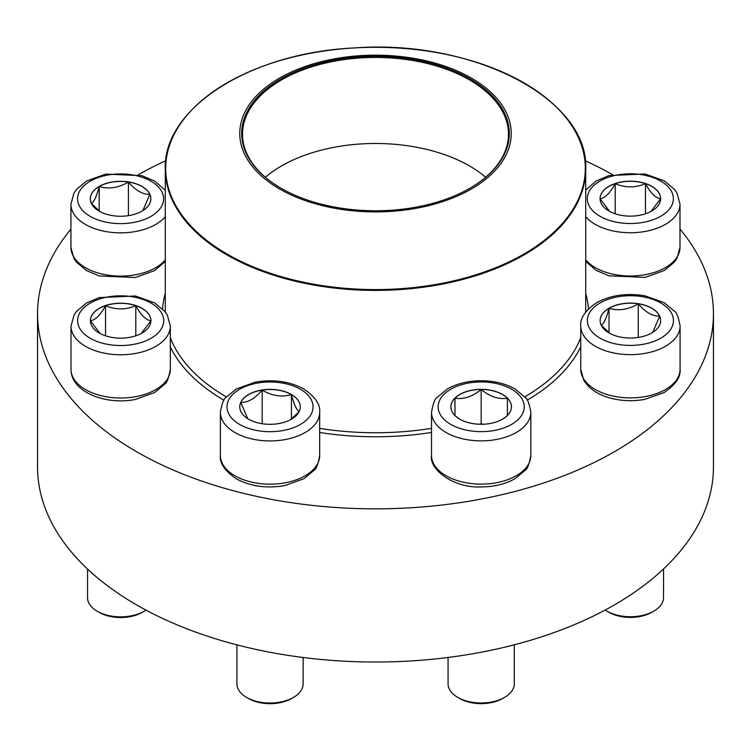 <?xml version="1.0" encoding="UTF-8"?>
<svg xmlns="http://www.w3.org/2000/svg" width="751" height="751" viewBox="0 0 751 751"><rect width="100%" height="100%" fill="white"/><g stroke="black" fill="none" stroke-linecap="round" stroke-linejoin="round"><path stroke-width="1.13" d="M99.179 186.426A30.265 17.47 180 0 1 132.157 182.634A30.265 17.47 180 0 1 150.848 198.78A30.265 17.47 180 0 1 120.582 216.25A30.265 17.47 180 0 1 90.317 198.78A30.265 17.47 180 0 1 99.179 186.426M150.848 198.837A30.265 17.47 0 0 0 149.815 194.368L142.887 210.59M100.024 211.604L91.472 203.549M91.35 203.418C93.941 202.141 96.55 196.509 99.179 186.539A30.265 17.47 0 0 0 90.317 198.837M128.412 182.014A30.265 17.47 0 0 0 99.179 186.539C108.857 189.355 118.602 187.844 128.412 182.014C135.546 190.435 142.681 194.556 149.815 194.368A30.265 17.47 0 0 0 128.412 182.014L128.412 215.659M99.179 186.539L99.179 210.984M90.402 320.686A30.265 17.47 180 0 1 120.667 303.207A30.265 17.47 180 0 1 150.923 320.686A30.265 17.47 180 0 1 120.667 338.157A30.265 17.47 180 0 1 90.402 320.686M170.327 369.342L170.327 326.094A49.66 28.669 180 0 1 120.667 354.763A49.66 28.669 180 0 1 71.007 326.094L71.007 369.342A49.66 28.669 0 0 0 120.667 398.011A49.66 28.669 0 0 0 170.327 369.342C168.703 378.185 166.844 383.094 164.76 384.08L154.575 392.548L135.443 399.429C106.079 405.446 70.847 392.144 71.007 369.342M87.557 569.051L87.557 597.749A33.11 19.113 0 0 0 97.254 611.258A33.11 19.113 0 0 0 144.07 611.258A33.11 19.113 0 0 0 145.929 610.094M144.07 611.258L142.127 612.384A30.35 17.517 180 0 1 99.207 612.384L97.254 611.258M150.923 320.743A30.265 17.47 0 0 0 135.8 305.666C140.803 314.988 145.854 320.029 150.923 320.799L141.291 333.463M100.024 333.463L90.43 320.837M90.402 320.799C95.415 320.095 100.456 315.054 105.534 305.666A30.265 17.47 0 0 0 90.402 320.743M135.8 305.666A30.265 17.47 0 0 0 105.534 305.666C115.626 309.966 125.708 309.966 135.8 305.666L135.8 335.819M105.534 305.666L105.534 335.819M248.628 419.208A30.265 17.47 180 0 1 239.766 406.845A30.265 17.47 180 0 1 270.031 389.375A30.265 17.47 180 0 1 300.287 406.845A30.265 17.47 180 0 1 281.606 422.991A30.265 17.47 180 0 1 248.628 419.208M236.922 644.865L236.922 683.908A33.11 19.113 0 0 0 246.619 697.426A33.11 19.113 0 0 0 293.434 697.426A33.11 19.113 0 0 0 303.132 683.908L303.132 657.491M246.619 697.426L248.572 698.552L246.619 697.426M293.434 697.426L291.482 698.552A30.35 17.517 180 0 1 248.572 698.552M300.287 406.901A30.265 17.47 0 0 0 291.426 394.604A30.265 17.47 0 0 0 262.193 390.088C271.871 395.899 281.616 397.401 291.426 394.604C294.017 404.507 296.626 410.13 299.255 411.482M299.142 411.623L290.581 419.668M247.717 418.654L240.799 402.442A30.265 17.47 0 0 0 239.766 406.901M262.193 390.088A30.265 17.47 0 0 0 240.799 402.442C247.933 402.62 255.068 398.509 262.193 390.088L262.193 423.724M291.426 394.604L291.426 419.058M427.394 61.122A135.734 78.367 180 0 1 458.166 195.682A135.734 78.367 180 0 1 240.94 143.788A135.734 78.367 180 0 1 427.394 61.122M426.652 62.145A133.8 77.25 180 0 1 470.117 188.154A133.8 77.25 180 0 1 280.883 188.154A133.8 77.25 180 0 1 264.239 90.627A133.8 77.25 180 0 1 426.652 62.145M281.184 188.323A132.974 76.771 180 0 1 242.526 134.204A132.974 76.771 180 0 1 426.333 63.272A132.974 76.771 180 0 1 508.474 134.204A132.974 76.771 180 0 1 469.816 188.323M70.923 229.186A337.95 195.11 0 0 0 37.55 313.73L37.55 466.906A337.95 195.11 0 0 0 309.637 658.28A337.95 195.11 0 0 0 687.775 541.499A337.95 195.11 0 0 0 713.45 466.906L713.45 313.73A337.95 195.11 0 0 0 679.993 229.093M37.55 313.73A337.95 195.11 0 0 0 309.637 505.104A337.95 195.11 0 0 0 687.775 388.333A337.95 195.11 0 0 0 713.45 313.73M612.487 174.636A337.95 195.11 0 0 0 585.236 160.742M165.764 160.742A337.95 195.11 0 0 0 138.344 174.73M481.175 424.277A30.265 17.47 180 0 1 450.91 406.798A30.265 17.47 180 0 1 481.175 389.328A30.265 17.47 180 0 1 511.44 406.798A30.265 17.47 180 0 1 481.175 424.277M448.065 657.472L448.065 683.861A33.11 19.113 0 0 0 457.763 697.379A33.11 19.113 0 0 0 481.175 702.974A33.11 19.113 0 0 0 504.588 697.379A33.11 19.113 0 0 0 514.275 683.861L514.275 644.809M504.588 697.379L502.635 698.505A30.35 17.517 180 0 1 481.175 703.64A30.35 17.517 180 0 1 459.715 698.505L457.763 697.379M481.175 389.44A30.265 17.47 0 0 0 454.965 398.18C463.649 399.598 472.379 396.688 481.175 389.44C489.859 396.65 498.589 399.56 507.385 398.18A30.265 17.47 0 0 0 481.175 389.44L481.175 423.564L479.176 424.231M511.44 406.854A30.265 17.47 0 0 0 507.385 398.18L507.385 415.65M506.653 416.232L502.813 419.02M459.584 419.039L455.697 416.232M454.965 415.65L454.965 398.18A30.265 17.47 0 0 0 450.91 406.854M483.175 424.231L481.175 423.564M454.965 398.18L454.965 415.538M507.385 398.18L507.385 415.538M651.821 332.918A30.265 17.47 180 0 1 618.843 336.711A30.265 17.47 180 0 1 600.152 320.564A30.265 17.47 180 0 1 630.418 303.094A30.265 17.47 180 0 1 660.683 320.564A30.265 17.47 180 0 1 651.821 332.918M605.212 610.019A33.11 19.113 0 0 0 607.015 611.145A33.11 19.113 0 0 0 653.83 611.145L653.83 611.145A33.11 19.113 0 0 0 663.527 597.627L663.527 568.967M651.877 612.272L653.83 611.145L651.877 612.272A30.35 17.517 180 0 1 608.958 612.272L607.015 611.145M601.185 325.202C603.785 323.925 606.395 318.302 609.023 308.323A30.265 17.47 0 0 0 600.152 320.621M638.256 303.798A30.265 17.47 0 0 0 609.023 308.323C618.702 311.139 628.446 309.628 638.256 303.798C645.381 312.219 652.516 316.34 659.65 316.162A30.265 17.47 0 0 0 638.256 303.798L638.256 337.443M660.683 320.621A30.265 17.47 0 0 0 659.65 316.162L652.722 332.374M609.868 333.388L601.307 325.343M609.023 308.323L609.023 332.777M660.598 198.658A30.265 17.47 180 0 1 630.333 216.138A30.265 17.47 180 0 1 600.077 198.658A30.265 17.47 180 0 1 630.333 181.188A30.265 17.47 180 0 1 660.598 198.658M609.69 211.435L600.096 198.818M600.077 198.771C605.081 198.076 610.131 193.035 615.2 183.648A30.265 17.47 0 0 0 600.077 198.715M660.598 198.715A30.265 17.47 0 0 0 645.466 183.648A30.265 17.47 0 0 0 615.2 183.648C625.292 187.947 635.374 187.947 645.466 183.648C650.479 192.969 655.52 198.011 660.598 198.771L650.967 211.444M645.466 183.648L645.466 213.791M615.2 183.648L615.2 213.791M151.017 216.344A43.032 24.849 0 0 0 131.716 174.776A43.032 24.849 0 0 0 79.015 205.211A43.032 24.849 0 0 0 151.017 216.344M165.286 261.395L154.49 270.642L135.358 277.523L99.226 275.936L86.459 270.52L76.527 262.221L73.955 258.494L70.923 247.436A49.66 28.669 0 0 0 101.573 273.918A49.66 28.669 0 0 0 155.692 267.703A49.66 28.669 0 0 0 165.286 259.921M165.286 216.673A49.66 28.669 180 0 1 155.692 224.455A49.66 28.669 180 0 1 101.573 230.67A49.66 28.669 180 0 1 70.923 204.188L73.945 193.148L76.489 189.449L86.675 180.972L105.797 174.091L141.939 175.678L154.697 181.104L165.286 190.219M163.699 320.686A43.032 24.849 0 0 0 99.141 299.161A43.032 24.849 0 0 0 99.141 342.203A43.032 24.849 0 0 0 163.699 320.686M300.456 389.281A43.032 24.849 0 0 0 228.454 400.414A43.032 24.849 0 0 0 281.165 430.849A43.032 24.849 0 0 0 300.456 389.281M319.682 455.5C318.058 464.353 316.209 469.262 314.115 470.239L303.93 478.716L284.807 485.597C266.708 488.685 250.534 486.423 236.283 478.809C224.756 470.802 219.452 463.038 220.372 455.5A49.66 28.669 0 0 0 234.913 475.777A49.66 28.669 0 0 0 289.032 481.992A49.66 28.669 0 0 0 319.682 455.5L319.682 412.252A49.66 28.669 180 0 1 270.031 440.921A49.66 28.669 180 0 1 220.372 412.252C221.996 403.409 223.845 398.499 225.938 397.514L236.124 389.046L255.246 382.165C273.345 379.067 289.52 381.33 303.77 388.952C315.27 396.904 320.574 404.676 319.682 412.252M567.212 119.24A210.214 121.371 180 0 1 585.714 169.031L585.714 311.365A210.214 121.371 180 0 1 585.714 312.012M580.758 337.575A210.214 121.371 180 0 1 524.742 396.847M431.515 428.352A210.214 121.371 180 0 1 319.682 428.38M226.417 396.941A210.214 121.371 180 0 1 170.327 337.79M165.286 312.022A210.214 121.371 180 0 1 165.286 311.365L165.286 169.031A210.214 121.371 180 0 1 183.788 119.24M585.714 293.519A213.115 123.042 180 0 1 588.446 308.886M580.758 346.831A213.115 123.042 180 0 1 527.202 400.152M431.515 432.445A213.115 123.042 180 0 1 319.682 432.482M223.967 400.255A213.115 123.042 180 0 1 170.327 347M162.545 308.914A213.115 123.042 180 0 1 165.286 293.519M295.134 281.184A210.214 121.371 180 0 1 165.286 169.031C163.07 108.163 250.139 52.711 354.378 47.933C473.43 38.949 589.159 99.151 585.714 169.031A210.214 121.371 180 0 1 295.134 281.184M295.284 280.376A209.801 121.127 0 0 0 569.371 214.758A209.801 121.127 0 0 0 455.716 56.522A209.801 121.127 0 0 0 181.629 122.141A209.801 121.127 0 0 0 295.284 280.376M265.366 177.227A132.974 76.771 180 0 1 426.333 149.318A132.974 76.771 180 0 1 485.634 177.227M481.175 381.949A43.032 24.849 0 0 0 443.907 419.227A43.032 24.849 0 0 0 518.443 419.227A43.032 24.849 0 0 0 481.175 381.949M530.835 455.453C529.211 464.296 527.352 469.215 525.268 470.192L515.083 478.669C505.442 484.095 494.139 486.855 481.175 486.92C453.182 488.394 428.915 468.943 431.515 455.453A49.66 28.669 0 0 0 481.175 484.123A49.66 28.669 0 0 0 530.835 455.453L530.835 412.205A49.66 28.669 180 0 1 481.175 440.875A49.66 28.669 180 0 1 431.515 412.205C433.139 403.362 434.998 398.452 437.082 397.467L447.267 388.999C456.908 383.564 468.211 380.813 481.175 380.738C494.139 380.813 505.442 383.564 515.083 388.999L525.268 397.467C527.352 398.452 529.211 403.362 530.835 412.205M599.983 303A43.032 24.849 0 0 0 619.284 344.568A43.032 24.849 0 0 0 671.985 314.134A43.032 24.849 0 0 0 599.983 303M680.077 369.22C680.969 376.805 675.665 384.568 664.166 392.529L644.78 399.391C632.567 401.55 620.683 401.006 609.127 397.748C597.308 394.313 588.868 388.492 583.799 380.297L580.758 369.22A49.66 28.669 0 0 0 611.417 395.711A49.66 28.669 0 0 0 665.536 389.497A49.66 28.669 0 0 0 680.077 369.22L680.077 325.972A49.66 28.669 180 0 1 630.418 354.641A49.66 28.669 180 0 1 580.758 325.972C579.875 318.396 585.179 310.623 596.679 302.672C610.929 295.049 627.104 292.787 645.203 295.885L664.325 302.766L674.511 311.233C676.595 312.219 678.453 317.129 680.077 325.972M587.301 198.658A43.032 24.849 0 0 0 651.859 220.184A43.032 24.849 0 0 0 651.859 177.142A43.032 24.849 0 0 0 587.301 198.658M585.714 259.902A49.66 28.669 0 0 0 641.523 275.251A49.66 28.669 0 0 0 679.993 247.314L679.993 204.065A49.66 28.669 180 0 1 641.523 232.003A49.66 28.669 180 0 1 585.714 216.654M70.923 247.436L70.923 204.188M170.327 326.094L167.304 315.054L164.76 311.355L154.575 302.878L135.443 295.997L99.31 297.584L86.543 303.01L76.611 311.308L74.039 315.026L71.007 326.094M220.372 455.5L220.372 412.252M431.515 455.453L431.515 412.205M580.758 369.22L580.758 325.972M679.993 247.314L676.97 258.353L674.426 262.052L664.241 270.529L645.118 277.41L608.977 275.824L596.219 270.398L585.714 261.395M679.993 204.065L676.97 193.035L674.426 189.327L664.241 180.86L645.118 173.979L608.977 175.565L596.219 180.982L585.714 189.994"/></g></svg>
